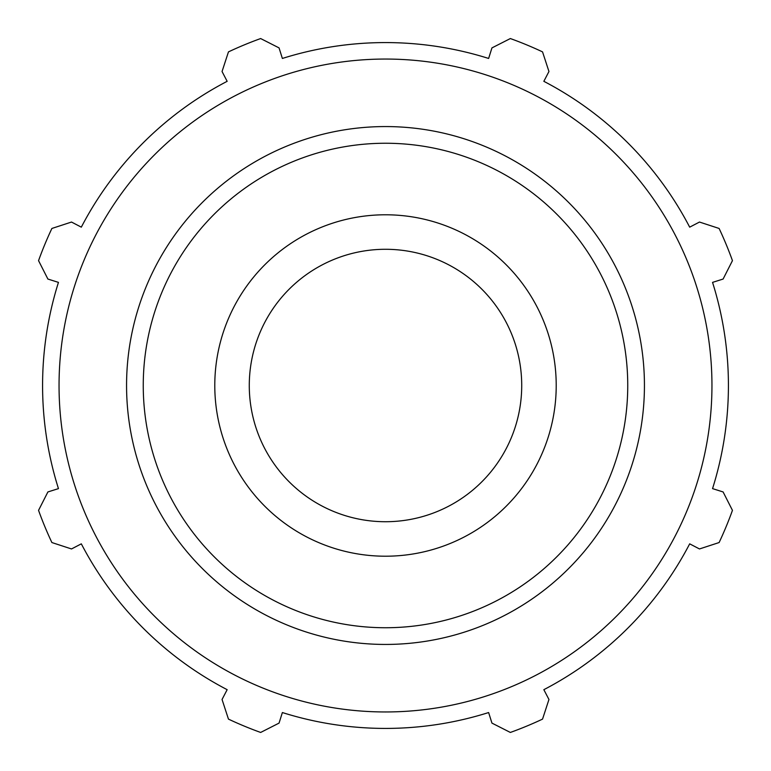 <?xml version="1.0" encoding="UTF-8"?>
<svg xmlns="http://www.w3.org/2000/svg" width="771" height="771" viewBox="0 0 771 771"><rect width="100%" height="100%" fill="white"/><g stroke="black" fill="none" stroke-linecap="round" stroke-linejoin="round"><path stroke-width="1.16" d="M712.549 282.379L723.102 279.054L732.45 260.646A368.731 368.731 0 0 0 719.112 228.457L699.49 222.048L689.679 227.156A342.922 342.922 0 0 0 543.844 81.321L548.952 71.51L542.543 51.888A368.731 368.731 0 0 0 510.354 38.55L491.946 47.898L488.621 58.451A342.922 342.922 0 0 0 282.379 58.451L279.054 47.898L260.646 38.55A368.731 368.731 0 0 0 228.457 51.888L222.048 71.51L227.156 81.321A342.922 342.922 0 0 0 81.321 227.156L71.51 222.048L51.888 228.457A368.731 368.731 0 0 0 38.55 260.646L47.898 279.054L58.451 282.379A342.922 342.922 0 0 0 58.451 488.621L47.898 491.946L38.55 510.354A368.731 368.731 0 0 0 51.888 542.543L71.51 548.952L81.321 543.844A342.922 342.922 0 0 0 227.156 689.679L222.048 699.49L228.457 719.112A368.731 368.731 0 0 0 260.646 732.45L279.054 723.102L282.379 712.549A342.922 342.922 0 0 0 488.621 712.549L491.946 723.102L510.354 732.45A368.731 368.731 0 0 0 542.543 719.112L548.952 699.49L543.844 689.679A342.922 342.922 0 0 0 689.679 543.844L699.49 548.952L719.112 542.543A368.731 368.731 0 0 0 732.45 510.354L723.102 491.946L712.549 488.621A342.922 342.922 0 0 0 712.549 282.379M385.5 711.961A326.461 326.461 0 0 0 668.216 222.27A326.461 326.461 0 0 0 102.784 222.27A326.461 326.461 0 0 0 385.5 711.961M385.5 556.209A170.709 170.709 0 0 0 533.339 300.141A170.709 170.709 0 0 0 237.661 300.141A170.709 170.709 0 0 0 385.5 556.209M385.5 521.726A136.226 136.226 0 0 0 503.473 317.392A136.226 136.226 0 0 0 267.527 317.392A136.226 136.226 0 0 0 385.5 521.726M385.5 644.44A258.94 258.94 0 0 0 609.745 256.03A258.94 258.94 0 0 0 161.255 256.03A258.94 258.94 0 0 0 385.5 644.44M385.5 627.739A242.239 242.239 0 0 1 175.711 264.376A242.239 242.239 0 0 1 595.289 264.376A242.239 242.239 0 0 1 385.5 627.739"/></g></svg>
